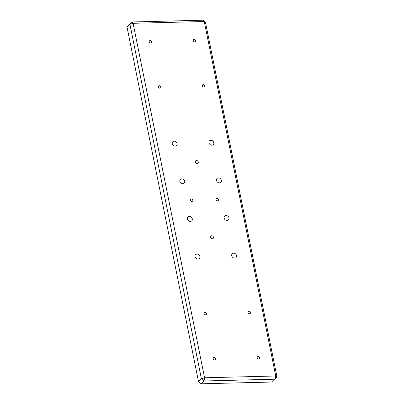 <?xml version="1.0" encoding="UTF-8"?>
<svg xmlns="http://www.w3.org/2000/svg" width="404" height="404" viewBox="0 0 404 404"><rect width="100%" height="100%" fill="white"/><g stroke="black" fill="none" stroke-linecap="round" stroke-linejoin="round"><path stroke-width="0.61" d="M216.089 199.591A1.343 1.121 45.8 0 0 218.508 199.531A1.343 1.121 45.8 0 0 216.089 199.591M190.41 200.238A1.343 1.121 45.8 0 0 192.829 200.177A1.343 1.121 45.8 0 0 190.41 200.238M210.534 237.32A1.631 1.364 45.8 0 0 211.625 238.648A1.631 1.364 45.8 0 0 213.135 238.451A1.631 1.364 45.8 0 0 213.469 237.244A1.631 1.364 45.8 0 0 212.373 235.916A1.631 1.364 45.8 0 0 210.863 236.113A1.631 1.364 45.8 0 0 210.534 237.32M195.359 162.06A1.631 1.364 45.8 0 0 196.45 163.388A1.631 1.364 45.8 0 0 197.96 163.191A1.631 1.364 45.8 0 0 198.293 161.984A1.631 1.364 45.8 0 0 197.197 160.656A1.631 1.364 45.8 0 0 195.688 160.853A1.631 1.364 45.8 0 0 195.359 162.06M236.557 255.575A2.692 2.247 -134.2 0 1 236.012 257.565A2.692 2.247 -134.2 0 1 233.517 257.893A2.692 2.247 -134.2 0 1 231.714 255.697A2.692 2.247 -134.2 0 1 232.26 253.707A2.692 2.247 -134.2 0 1 234.754 253.379A2.692 2.247 -134.2 0 1 236.557 255.575M228.972 217.948A2.692 2.247 -134.2 0 1 228.427 219.933A2.692 2.247 -134.2 0 1 225.932 220.261A2.692 2.247 -134.2 0 1 224.129 218.069A2.692 2.247 -134.2 0 1 224.669 216.079A2.692 2.247 -134.2 0 1 227.164 215.751A2.692 2.247 -134.2 0 1 228.972 217.948M221.382 180.315A2.692 2.247 -134.2 0 1 220.837 182.305A2.692 2.247 -134.2 0 1 218.342 182.633A2.692 2.247 -134.2 0 1 216.539 180.436A2.692 2.247 -134.2 0 1 217.084 178.447A2.692 2.247 -134.2 0 1 219.579 178.119A2.692 2.247 -134.2 0 1 221.382 180.315M199.874 256.5A2.692 2.247 -134.2 0 1 199.329 258.484A2.692 2.247 -134.2 0 1 196.834 258.812A2.692 2.247 -134.2 0 1 195.031 256.621A2.692 2.247 -134.2 0 1 195.571 254.631A2.692 2.247 -134.2 0 1 198.066 254.303A2.692 2.247 -134.2 0 1 199.874 256.5M192.284 218.867A2.692 2.247 -134.2 0 1 191.738 220.857A2.692 2.247 -134.2 0 1 189.244 221.185A2.692 2.247 -134.2 0 1 187.441 218.988A2.692 2.247 -134.2 0 1 187.986 216.999A2.692 2.247 -134.2 0 1 190.481 216.67A2.692 2.247 -134.2 0 1 192.284 218.867M184.699 181.234A2.692 2.247 -134.2 0 1 184.153 183.224A2.692 2.247 -134.2 0 1 181.659 183.552A2.692 2.247 -134.2 0 1 179.856 181.361A2.692 2.247 -134.2 0 1 180.396 179.371A2.692 2.247 -134.2 0 1 182.891 179.043A2.692 2.247 -134.2 0 1 184.699 181.234M177.109 143.607A2.692 2.247 -134.2 0 1 176.563 145.597A2.692 2.247 -134.2 0 1 174.068 145.925A2.692 2.247 -134.2 0 1 172.266 143.728A2.692 2.247 -134.2 0 1 172.811 141.738A2.692 2.247 -134.2 0 1 175.306 141.41A2.692 2.247 -134.2 0 1 177.109 143.607M213.797 142.683A2.692 2.247 -134.2 0 1 213.251 144.672A2.692 2.247 -134.2 0 1 210.757 145.001A2.692 2.247 -134.2 0 1 208.954 142.804A2.692 2.247 -134.2 0 1 209.494 140.819A2.692 2.247 -134.2 0 1 211.989 140.491A2.692 2.247 -134.2 0 1 213.797 142.683M149.248 41.809A1.343 1.121 45.8 0 0 151.667 41.748A1.343 1.121 45.8 0 0 149.248 41.809M193.269 40.703A1.343 1.121 45.8 0 0 195.688 40.642A1.343 1.121 45.8 0 0 193.269 40.703M202.374 85.86A1.343 1.121 45.8 0 0 204.793 85.8A1.343 1.121 45.8 0 0 202.374 85.86M158.353 86.966A1.343 1.121 45.8 0 0 160.772 86.905A1.343 1.121 45.8 0 0 158.353 86.966M204.055 313.635A1.343 1.121 45.8 0 0 206.479 313.575A1.343 1.121 45.8 0 0 204.055 313.635M248.076 312.529A1.343 1.121 45.8 0 0 250.5 312.469A1.343 1.121 45.8 0 0 248.076 312.529M257.181 357.686A1.343 1.121 45.8 0 0 259.605 357.626A1.343 1.121 45.8 0 0 257.181 357.686M213.161 358.792A1.343 1.121 45.8 0 0 215.584 358.732A1.343 1.121 45.8 0 0 213.161 358.792M204.565 377.785L275.735 375.998L204.257 21.518L133.088 23.306L204.565 377.785L201.399 378.78L129.921 24.301L127.028 27.119L198.505 381.598L201.399 378.78L204.055 380.982L201.162 383.8L272.331 382.012L275.225 379.194L204.055 380.982L204.565 377.785M127.028 27.119L128.775 24.806L131.669 21.988L202.838 20.2L205.495 22.402L276.972 376.881L275.225 379.194L275.735 375.998L276.972 376.881M198.505 381.598L201.162 383.8M129.921 24.301L133.088 23.306L131.669 21.988L129.921 24.301M202.838 20.2L205.495 22.402"/></g></svg>
